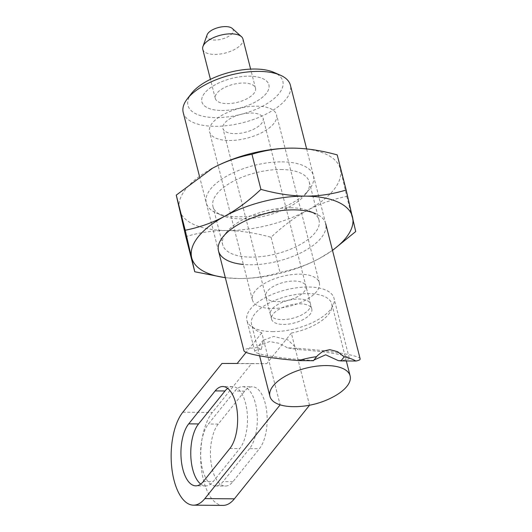 <?xml version="1.0" encoding="UTF-8"?>
<svg xmlns="http://www.w3.org/2000/svg" width="532" height="532" viewBox="0 0 532 532"><rect width="100%" height="100%" fill="white"/><g stroke="black" fill="none" stroke-linecap="round" stroke-linejoin="round"><path stroke-width="0.4" stroke-dasharray="2.66 2" d="M191.56 93.353A48.944 21.759 165.7 0 0 215.879 117.632A48.944 21.759 165.7 0 0 272.51 99.863A48.944 21.759 165.7 0 0 273.894 72.365M183.214 112.511A55.301 24.592 165.7 0 0 214.748 126.31A55.301 24.592 165.7 0 0 268.627 112.777A55.301 24.592 165.7 0 0 290.392 85.193M277.598 301.624A20.735 9.224 165.7 0 0 297.8 296.55A20.735 9.224 165.7 0 0 305.96 286.203A20.735 9.224 165.7 0 0 294.136 281.029A20.735 9.224 165.7 0 0 273.927 286.103A20.735 9.224 165.7 0 0 265.767 296.45A20.735 9.224 165.7 0 0 277.598 301.624M282.186 319.626A20.735 9.224 165.7 0 0 302.389 314.552A20.735 9.224 165.7 0 0 310.548 304.204A20.735 9.224 165.7 0 0 298.718 299.024A20.735 9.224 165.7 0 0 278.515 304.105A20.735 9.224 165.7 0 0 270.356 314.445A20.735 9.224 165.7 0 0 282.186 319.626M221.611 110.496A34.56 15.368 165.7 0 0 255.287 102.038A34.56 15.368 165.7 0 0 268.886 84.794A34.56 15.368 165.7 0 0 249.175 76.169A34.56 15.368 165.7 0 0 215.507 84.621A34.56 15.368 165.7 0 0 201.901 101.865A34.56 15.368 165.7 0 0 221.611 110.496A34.56 15.368 165.7 0 0 255.287 102.038A34.56 15.368 165.7 0 0 268.886 84.794A34.56 15.368 165.7 0 0 249.175 76.169A34.56 15.368 165.7 0 0 215.507 84.621A34.56 15.368 165.7 0 0 201.901 101.865A34.56 15.368 165.7 0 0 221.611 110.496M272.085 308.487A34.56 15.368 165.7 0 0 305.754 300.035A34.56 15.368 165.7 0 0 319.353 282.791A34.56 15.368 165.7 0 0 299.642 274.16A34.56 15.368 165.7 0 0 265.973 282.618A34.56 15.368 165.7 0 0 252.374 299.862A34.56 15.368 165.7 0 0 272.085 308.487M360.151 358.881C360.217 355.123 322.099 349.331 287.506 347.842L278.941 343.253L269.624 341.591L258.811 345.647L257.614 347.615L261.405 349.298L263.134 340.261L273.761 336.437L287.872 339.915L297.953 349.571L287.506 347.842M272.537 331.636A44.934 19.977 165.7 0 0 316.314 320.643A44.934 19.977 165.7 0 0 333.99 298.226A44.934 19.977 165.7 0 0 308.367 287.014A44.934 19.977 165.7 0 0 264.59 298.006A44.934 19.977 165.7 0 0 246.915 320.424A44.934 19.977 165.7 0 0 272.537 331.636M338.292 360.61C345.773 360.197 349.424 359.366 349.258 358.116C349.152 355.356 324.081 351.187 297.953 349.571M313.966 360.031L313.421 360.709M261.405 349.298C256.836 349.777 254.642 350.502 254.821 351.466C254.781 354.512 285.551 359.2 313.607 360.423M257.614 347.615C248.284 348.121 243.723 349.145 243.929 350.694M293.644 406.674A41.383 18.401 165.7 0 0 309.677 405.065A41.383 18.401 165.7 0 0 334.249 396.327M309.538 405.231L291.323 333.065A41.383 18.401 165.7 0 0 331.775 303.905A41.383 18.401 165.7 0 0 308.174 293.578A41.383 18.401 165.7 0 0 267.862 303.699A41.383 18.401 165.7 0 0 251.576 324.347A41.383 18.401 165.7 0 0 261.791 332.839L280.145 404.839M234.772 133.625A20.735 9.224 165.7 0 0 254.974 128.551A20.735 9.224 165.7 0 0 263.141 118.204A20.735 9.224 165.7 0 0 251.31 113.03A20.735 9.224 165.7 0 0 231.107 118.104A20.735 9.224 165.7 0 0 222.948 128.451A20.735 9.224 165.7 0 0 234.772 133.625M283.41 324.42A20.735 9.224 165.7 0 0 303.612 319.346A20.735 9.224 165.7 0 0 311.772 309.006A20.735 9.224 165.7 0 0 299.942 303.825A20.735 9.224 165.7 0 0 279.739 308.899A20.735 9.224 165.7 0 0 271.579 319.247A20.735 9.224 165.7 0 0 283.41 324.42M229.259 140.495A34.56 15.368 165.7 0 0 262.934 132.036A34.56 15.368 165.7 0 0 276.534 114.792A34.56 15.368 165.7 0 0 256.823 106.167A34.56 15.368 165.7 0 0 223.154 114.626A34.56 15.368 165.7 0 0 209.548 131.863A34.56 15.368 165.7 0 0 229.259 140.495M202.758 49.25A20.735 9.224 165.7 0 0 214.589 54.43A20.735 9.224 165.7 0 0 234.792 49.356A20.735 9.224 165.7 0 0 242.951 39.009M227.124 103.627A20.735 9.224 165.7 0 0 247.333 98.553A20.735 9.224 165.7 0 0 255.493 88.206A20.735 9.224 165.7 0 0 243.663 83.032A20.735 9.224 165.7 0 0 223.46 88.106A20.735 9.224 165.7 0 0 215.3 98.453A20.735 9.224 165.7 0 0 227.124 103.627M207.094 34.866A13.553 6.025 165.7 0 0 214.695 40.06A13.553 6.025 165.7 0 0 229.365 35.87A13.553 6.025 165.7 0 0 232.258 28.449M249.535 448.656L223.074 481.606A33.184 15.129 90.4 0 1 215.487 485.989A33.184 15.129 90.4 0 1 201.056 461.277A33.184 15.129 90.4 0 1 208.398 424.011L234.858 391.053A33.184 15.129 90.4 0 1 242.446 386.678A33.184 15.129 90.4 0 1 256.876 411.389A33.184 15.129 90.4 0 1 249.535 448.656L259.383 448.729A33.184 15.129 -89.6 0 0 266.718 411.462A33.184 15.129 -89.6 0 0 252.288 386.751A33.184 15.129 -89.6 0 0 244.7 391.133L218.24 424.084A33.184 15.129 -89.6 0 0 210.898 461.357A33.184 15.129 -89.6 0 0 225.329 486.062A33.184 15.129 -89.6 0 0 232.923 481.686L259.383 448.729M200.73 484.073A33.184 15.129 -89.6 0 0 205.645 485.916A33.184 15.129 -89.6 0 0 213.232 481.533L239.693 448.582A33.184 15.129 -89.6 0 0 247.034 411.309A33.184 15.129 -89.6 0 0 232.604 386.604A33.184 15.129 -89.6 0 0 227.669 388.367M261.791 332.839L246.123 352.357M237.219 363.442L266.751 363.669L251.503 363.688L212.361 412.433A49.769 22.696 -89.6 0 0 201.355 468.333A49.769 22.696 -89.6 0 0 222.994 505.4M221.97 363.462L251.503 363.688M291.323 333.065L266.751 363.669M281.913 161.868A55.301 24.592 -14.3 0 1 309.398 189.299A55.301 24.592 -14.3 0 1 237.817 216.79A55.301 24.592 -14.3 0 1 216.358 213.013A55.301 24.592 -14.3 0 1 217.927 181.944A55.301 24.592 -14.3 0 1 281.913 161.868M280.923 169.522A49.689 22.091 -14.3 0 1 309.258 181.924A49.689 22.091 -14.3 0 1 305.614 194.173A49.689 22.091 -14.3 0 1 241.295 218.871A49.689 22.091 -14.3 0 1 222.017 215.48A49.689 22.091 -14.3 0 1 212.96 206.476A49.689 22.091 -14.3 0 1 232.511 181.685A49.689 22.091 -14.3 0 1 280.923 169.522M290.672 207.779A49.689 22.091 -14.3 0 1 309.943 211.171A49.689 22.091 -14.3 0 1 319.007 220.182A49.689 22.091 -14.3 0 1 299.456 244.973A49.689 22.091 -14.3 0 1 251.044 257.129A49.689 22.091 -14.3 0 1 222.708 244.727A49.689 22.091 -14.3 0 1 226.353 232.484A49.689 22.091 -14.3 0 1 290.672 207.779M309.943 211.171L315.602 213.645A55.301 24.592 -14.3 0 1 314.04 244.707A55.301 24.592 -14.3 0 1 250.047 264.79A55.301 24.592 -14.3 0 1 243.35 264.464M225.329 277.724L239.021 278.522C252.64 278.602 266.299 276.56 280.005 272.411C294.229 269.584 307.39 264.916 319.499 258.406L332.507 250.426M337.202 154.885L346.751 196.401C332.527 199.234 319.366 203.902 307.263 210.406C295.167 216.963 283.097 225.92 271.054 237.272C255.174 232.896 240.417 230.649 226.792 230.522C213.172 230.442 199.513 232.477 185.808 236.627M271.054 237.272L280.005 272.411M346.751 196.401L355.709 231.54M332.48 250.306A82.952 36.881 -14.3 0 1 320.976 257.594A82.952 36.881 -14.3 0 1 319.499 258.406A82.952 36.881 -14.3 0 1 239.021 278.522A82.952 36.881 -14.3 0 1 238.888 278.522A82.952 36.881 -14.3 0 1 225.302 277.624M293.079 148.135A82.952 36.881 -14.3 0 1 340.34 169.216A82.952 36.881 -14.3 0 1 307.263 210.406A82.952 36.881 -14.3 0 1 226.792 230.522A82.952 36.881 -14.3 0 1 179.39 209.442A82.952 36.881 -14.3 0 1 210.985 169.063M232.923 481.686L223.074 481.606M218.24 424.084L208.398 424.011M244.7 391.133L234.858 391.053M203.39 481.46L213.232 481.533M229.851 448.509L239.693 448.582M182.835 412.207L212.361 412.433M310.548 304.204L305.96 286.203M319.353 282.791L276.534 114.792M325.69 223.666L306.638 148.927M349.258 358.116L333.99 298.226M317.431 355.635L313.508 360.523M254.821 351.466L246.915 320.424M258.811 345.647L263.134 340.261M218.512 250.984L199.453 176.225M252.374 299.862L209.548 131.863M270.356 314.445L265.767 296.45M346.319 360.955L331.775 303.905M311.772 309.006L263.141 118.204M255.493 88.206L250.625 69.107M215.487 485.989L225.329 486.062M242.446 386.678L252.288 386.751M205.645 485.916L195.796 485.842M232.604 386.604L222.762 386.525M215.3 98.453L210.433 79.354M271.579 319.247L222.948 128.451M259.603 355.835L251.576 324.347M305.614 194.173L309.398 189.299M309.258 181.924L319.007 220.182M212.96 206.476L222.708 244.727M226.353 232.484L222.569 237.358M222.017 215.48L216.358 213.013"/><path stroke-width="0.8" d="M306.638 148.927L290.392 85.193A55.301 24.592 165.7 0 0 280.304 75.165L273.894 72.365A48.944 21.759 165.7 0 0 254.908 69.027A48.944 21.759 165.7 0 0 191.56 93.353L187.271 98.879A55.301 24.592 165.7 0 0 183.214 112.511L199.453 176.225M280.304 75.165A55.301 24.592 165.7 0 0 258.851 71.388A55.301 24.592 165.7 0 0 187.271 98.879M316.68 356.653A55.301 24.592 165.7 0 0 298.485 360.596L313.421 360.709L317.431 355.635L322.924 351.226L329.787 349.664L337.521 351.645L344.191 356.859L340.939 360.915L338.292 360.61L325.651 354.811L313.966 360.031M340.939 360.915L355.868 361.029A55.301 24.592 165.7 0 0 344.191 356.859M355.868 361.029C358.92 360.463 360.35 359.745 360.151 358.881L325.69 223.666M218.512 250.984L243.929 350.694C244.195 353.773 269.298 358.322 298.485 360.596M334.249 396.327A41.383 18.401 165.7 0 0 350.129 375.905A41.383 18.401 165.7 0 0 326.528 365.57A41.383 18.401 165.7 0 0 286.209 375.698A41.383 18.401 165.7 0 0 269.923 396.347A41.383 18.401 165.7 0 0 280.145 404.839A41.383 18.401 165.7 0 0 293.644 406.674A82.952 82.952 0 0 0 334.249 396.327M250.625 69.107L242.951 39.009A20.735 9.224 165.7 0 0 241.455 36.661A20.735 9.224 165.7 0 0 231.121 33.835A20.735 9.224 165.7 0 0 202.951 46.477A20.735 9.224 165.7 0 0 202.758 49.25L210.433 79.354M241.455 36.661L232.258 28.449A13.553 6.025 165.7 0 0 225.508 26.6A13.553 6.025 165.7 0 0 207.094 34.866L202.951 46.477M227.669 388.367A33.184 15.129 -89.6 0 0 225.009 390.98L198.549 423.938A33.184 15.129 -89.6 0 0 190.808 455.798A33.184 15.129 -89.6 0 0 200.73 484.073M188.707 423.864L215.167 390.907A33.184 15.129 90.4 0 1 222.762 386.525A33.184 15.129 90.4 0 1 237.186 411.236A33.184 15.129 90.4 0 1 229.851 448.509L203.39 481.46A33.184 15.129 90.4 0 1 195.796 485.842A33.184 15.129 90.4 0 1 181.372 461.131A33.184 15.129 90.4 0 1 188.707 423.864L198.549 423.938M246.123 352.357L237.219 363.442L221.97 363.462L182.835 412.207A49.769 22.696 -89.6 0 0 171.823 468.113A49.769 22.696 -89.6 0 0 193.468 505.174A49.769 22.696 -89.6 0 0 204.853 498.604L280.145 404.839M193.468 505.174L222.994 505.4A49.769 22.696 -89.6 0 0 234.386 498.83L309.538 405.231M243.35 264.464A55.301 24.592 -14.3 0 1 222.569 237.358A55.301 24.592 -14.3 0 1 294.149 209.867A55.301 24.592 -14.3 0 1 315.602 213.645M210.985 169.063A82.952 36.881 -14.3 0 1 212.468 168.252L176.258 195.118L185.808 236.627L194.759 271.766L225.329 277.724M332.507 250.426L355.709 231.54L346.159 190.024C332.453 194.18 318.794 196.215 305.175 196.135C291.549 196.009 276.793 193.754 260.913 189.379C248.863 200.737 236.793 209.694 224.703 216.245C212.601 222.755 199.434 227.423 185.216 230.25L194.759 271.766M292.939 148.135A82.952 36.881 -14.3 0 1 293.079 148.135L292.939 148.135A82.952 36.881 -14.3 0 0 212.468 168.252C224.571 161.741 237.738 157.073 251.955 154.247C265.661 150.09 279.327 148.056 292.939 148.135C306.572 148.262 321.321 150.509 337.202 154.885L346.159 190.024M251.955 154.247L260.913 189.379M176.258 195.118L185.216 230.25M225.302 277.624A82.952 36.881 -14.3 0 1 191.626 257.441A82.952 36.881 -14.3 0 1 224.703 216.245A82.952 36.881 -14.3 0 1 305.175 196.135A82.952 36.881 -14.3 0 1 352.57 217.216A82.952 36.881 -14.3 0 1 332.48 250.306M215.167 390.907L225.009 390.98M204.853 498.604L234.386 498.83M350.129 375.905L346.319 360.955M269.923 396.347L259.603 355.835"/></g></svg>
